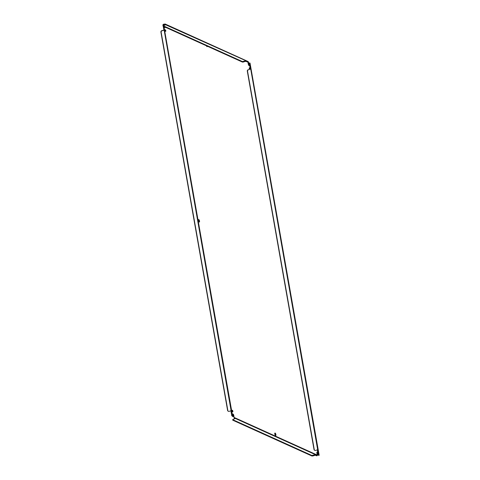 <?xml version="1.0" encoding="UTF-8"?>
<svg xmlns="http://www.w3.org/2000/svg" width="480" height="480" viewBox="0 0 480 480"><rect width="100%" height="100%" fill="white"/><g stroke="black" fill="none" stroke-linecap="round" stroke-linejoin="round"><path stroke-width="0.72" d="M232.374 410.25A0.834 0.312 73.2 0 1 232.842 411.078A0.834 0.312 73.2 0 1 232.752 411.84A0.834 0.312 73.2 0 1 232.65 411.828A0.834 0.312 73.2 0 1 232.182 411.006A0.834 0.312 73.2 0 1 232.272 410.238A0.834 0.312 73.2 0 1 232.374 410.25M249.624 69.336A0.834 0.312 73.2 0 1 249.24 68.472A0.834 0.312 73.2 0 1 249.348 67.824A0.834 0.312 73.2 0 1 249.456 67.836A0.834 0.312 73.2 0 1 249.852 68.418A0.834 0.312 73.2 0 1 249.96 69.234M165.288 29.772A0.834 0.312 73.2 0 1 165.756 30.6A0.834 0.312 73.2 0 1 165.666 31.368A0.834 0.312 73.2 0 1 165.564 31.356A0.834 0.312 73.2 0 1 165.096 30.528A0.834 0.312 73.2 0 1 165.18 29.766A0.834 0.312 73.2 0 1 165.288 29.772M232.626 416.496L232.194 415.986L232.992 416.658L232.704 415.002A1.302 0.48 73.2 0 1 232.878 414.006A1.302 0.48 73.2 0 1 233.04 414.024A1.302 0.48 73.2 0 1 233.808 415.506L234.12 417.996L235.26 418.398L234.198 417.918M233.19 414.132A1.302 0.48 -106.8 0 0 233.202 414.852L233.496 416.502L232.992 416.658M317.358 452.19A1.302 0.48 -106.8 0 0 317.37 452.91L317.718 454.866A0.852 0.75 -65.7 0 1 317.73 455.07L317.22 455.088L316.872 453.066A1.302 0.48 73.2 0 1 317.046 452.07A1.302 0.48 73.2 0 1 317.208 452.082A1.302 0.48 73.2 0 1 317.922 453.312M198.75 219.57A1.302 0.48 73.2 0 1 199.482 220.86A1.302 0.48 73.2 0 1 199.344 222.048A1.302 0.48 73.2 0 1 199.188 222.03A1.302 0.48 73.2 0 1 198.456 220.746A1.302 0.48 73.2 0 1 198.594 219.552A1.302 0.48 73.2 0 1 198.75 219.57M207.354 46.212A1.302 0.48 73.2 0 1 207.144 46.626A1.302 0.48 73.2 0 1 206.982 46.608A1.302 0.48 73.2 0 1 206.394 45.78M275.124 433.056A1.302 0.48 73.2 0 1 275.856 434.34A1.302 0.48 73.2 0 1 275.718 435.534A1.302 0.48 73.2 0 1 275.556 435.516A1.302 0.48 73.2 0 1 274.824 434.226A1.302 0.48 73.2 0 1 274.962 433.038A1.302 0.48 73.2 0 1 275.124 433.056M318.204 454.848L318.57 455.202M249.114 63.006L250.008 63.048L249.114 63.006L249.294 64.02M249.438 64.902A1.302 0.48 73.2 0 1 249.228 65.652A1.302 0.48 73.2 0 1 248.292 64.158L247.95 62.202L247.29 61.902M165.27 27.186A1.302 0.48 73.2 0 1 165.06 27.594A1.302 0.48 73.2 0 1 164.31 26.748M163.986 25.284L163.506 24.294L163.698 25.374M232.638 410.538A0.834 0.312 -106.8 0 0 232.89 411.384M249.714 68.124A0.834 0.312 -106.8 0 0 249.972 68.97M165.546 30.066A0.834 0.312 -106.8 0 0 165.804 30.912M163.326 26.304L163.89 29.49A0.378 0.33 -65.7 0 1 164.04 29.484L164.154 30.114A0.378 0.33 -65.7 0 1 164.01 30.198L161.61 30.924L161.07 31.83L227.922 410.964L228.708 411.468L231.114 410.742A0.378 0.33 -65.7 0 1 231.264 410.73L231.378 411.366A0.378 0.33 -65.7 0 1 231.234 411.45L163.494 26.382M163.362 25.608L163.506 24.294M163.23 24.864L162.864 24.96L163.47 24.288L164.01 24.144L164.34 24.294L163.836 24.444M164.34 24.294L164.484 25.134M165.84 24.726L163.206 25.758L242.412 61.572L245.958 60.75L246.342 61.416M165.678 24.774L245.958 60.75L246.21 61.47L247.182 61.908L247.308 61.362L247.92 61.446L248.394 61.86L247.404 61.896L247.95 62.202M248.394 61.86A0.852 0.75 -65.7 0 1 248.454 62.046L248.796 64.002A1.302 0.48 -106.8 0 0 249.42 65.376M250.302 68.568A0.378 0.33 -65.7 0 1 250.458 68.556L249.648 63.942L250.302 68.568L249.282 64.032L249.462 63.168L249.648 63.942L250.038 63.144L319.17 455.232M250.218 68.448L250.332 69.084A0.378 0.33 114.3 0 1 250.188 69.168L247.782 69.894L250.188 69.168M317.442 449.7L317.556 450.336A0.378 0.33 114.3 0 1 317.412 450.414L318.6 455.364M317.412 450.414L318.192 454.842L318.618 455.382L319.17 455.262L318.612 455.064L319.17 455.262L318.612 455.064L317.556 450.336M317.22 455.088L316.764 455.256L316.854 455.79L317.73 455.07M315.702 454.776L235.26 418.398L232.662 419.652L311.862 455.466L315.414 454.644L316.764 455.256L315.702 454.776M198.906 219.678A1.302 0.48 -106.8 0 0 199.536 221.772M275.274 433.164A1.302 0.48 -106.8 0 0 275.91 435.252M164.154 30.114L163.8 29.37M231.378 411.366L231.024 410.622M162.984 24.756L163.902 24.114M163.11 25.068L163.224 25.74M165.336 24.3L164.664 24.102L165.306 24.888M245.958 60.75L247.308 61.362L247.182 61.908M246.054 61.284L242.502 62.106L163.302 26.292L163.206 25.758M248.022 70.002L247.488 70.902L314.34 450.042L315.126 450.546L317.532 449.814A0.378 0.33 -65.7 0 1 317.682 449.808L317.856 449.82M250.632 68.568L317.796 450.444A0.378 0.33 -65.7 0 1 317.652 450.528M315.126 450.546L314.1 449.934L247.248 70.794L247.782 69.894M315.792 455.31L315.414 454.644M234.12 417.996L234.762 418.776M228.708 411.468L227.682 410.856L160.83 31.716L161.364 30.816L163.77 30.09A0.378 0.33 114.3 0 0 163.914 30.006M162.864 24.96L163.89 29.49M231.774 415.764L230.994 411.342M242.412 61.572L242.502 62.106M243.39 61.518L243.486 62.052M164.664 24.102L165.636 24.546M246.114 60.936L247.086 61.374M316.854 455.79L316.542 455.268M315.51 455.178L312.936 455.946L312.846 455.412M312.936 455.946L311.958 456L311.862 455.466M311.958 456L232.758 420.186L232.662 419.652M315.57 454.824L315.66 455.358L316.638 455.802M233.202 414.852L232.704 415.002M317.37 452.91L316.872 453.066M234.156 417.462L317.214 455.022M163.908 26.568L232.668 416.508M248.796 64.002L248.292 64.158M164.742 24.03L165.804 24.51M245.886 61.326L245.796 60.792M315.246 454.68L315.342 455.214M247.92 61.446L165.114 24"/></g></svg>
